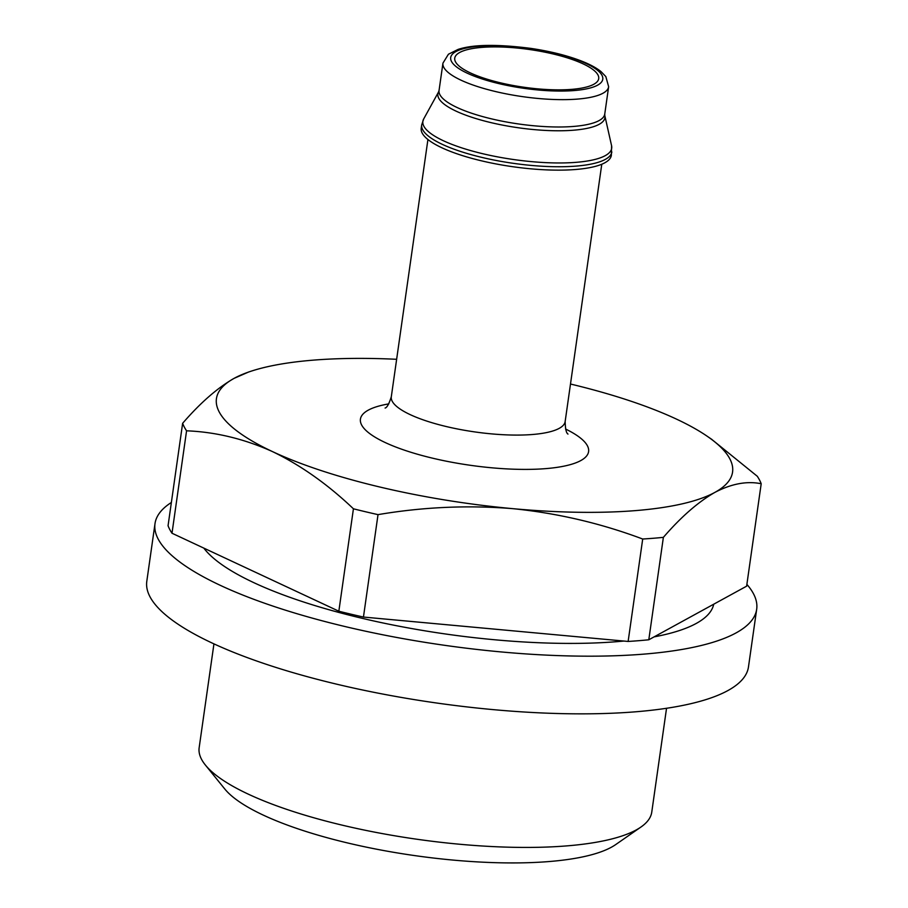 <?xml version="1.0" encoding="UTF-8"?>
<svg xmlns="http://www.w3.org/2000/svg" width="908" height="908" viewBox="0 0 908 908"><rect width="100%" height="100%" fill="white"/><g stroke="black" fill="none" stroke-linecap="round" stroke-linejoin="round"><path stroke-width="1.36" d="M711.963 439.574L757.261 476.246A293.579 76.976 8.1 0 1 761.199 483.748L746.626 586.171L648.8 639.777L663.373 537.354A293.579 76.976 8.1 0 1 642.705 539.023C600.926 523.337 557.682 513.213 512.952 508.673A260.653 68.338 8.1 0 0 714.868 492.397A260.653 68.338 8.1 0 0 706.73 435.931A260.653 68.338 8.1 0 0 676.415 419.087A260.653 68.338 8.1 0 0 570.496 384.027M171.998 533.234L186.571 430.812A293.579 76.976 8.1 0 1 182.633 423.31L168.059 525.732A293.579 76.976 8.1 0 0 171.998 533.234L338.843 611.22A293.579 76.976 8.1 0 0 363.45 617.054L628.132 641.445A293.579 76.976 8.1 0 0 648.8 639.777M628.132 641.445L642.705 539.023M338.843 611.22L353.428 508.798A293.579 76.976 8.1 0 0 378.023 514.632L363.45 617.054M761.199 483.748C746.932 480.831 731.485 483.714 714.868 492.397C698.116 501.999 680.955 516.992 663.373 537.354M396.648 359.296A260.653 68.338 8.1 0 0 251.334 371.122A260.653 68.338 8.1 0 0 234.128 378.341L248.452 372.087M182.633 423.31C200.225 402.925 217.387 387.943 234.128 378.341A260.653 68.338 8.1 0 0 272.582 451.639C244.309 438.904 215.639 431.958 186.571 430.812M353.428 508.798C327.709 484.316 300.752 465.259 272.582 451.639A260.653 68.338 8.1 0 0 512.952 508.673C468.142 504.996 423.173 506.982 378.023 514.632M654.089 636.883A260.653 68.338 8.1 0 0 696.22 623.455A260.653 68.338 8.1 0 0 713.722 604.195M203.812 548.103A260.653 68.338 8.1 0 0 623.898 641.048M421.698 124.85L421.21 128.244A96.032 25.174 8.1 0 0 496.846 164.087A96.032 25.174 8.1 0 0 604.841 162.782A96.032 25.174 8.1 0 0 611.356 155.313L611.583 145.723A95.374 25.004 8.1 0 1 605.227 155.665A95.374 25.004 8.1 0 1 493.419 156.062A95.374 25.004 8.1 0 1 423.673 118.982L421.698 124.85A96.032 25.174 8.1 0 0 497.334 160.693A96.032 25.174 8.1 0 0 605.33 159.388A96.032 25.174 8.1 0 0 611.844 151.92M593.787 84.285A72.708 19.068 8.1 0 0 598.712 78.621A72.708 19.068 8.1 0 0 529.421 49.509A72.708 19.068 8.1 0 0 454.749 58.135A72.708 19.068 8.1 0 0 512.021 85.273A72.708 19.068 8.1 0 0 593.787 84.285M171.362 502.476A303.874 79.666 8.1 0 0 155.007 523.621L146.801 581.29A303.874 79.666 8.1 0 0 386.138 694.688A303.874 79.666 8.1 0 0 727.864 690.579A303.874 79.666 8.1 0 0 748.476 666.915L756.682 609.245A303.874 79.666 8.1 0 0 746.875 584.377M155.007 523.621A303.874 79.666 8.1 0 0 394.356 637.019A303.874 79.666 8.1 0 0 736.07 632.91A303.874 79.666 8.1 0 0 756.682 609.245M213.947 643.863L199.158 747.704A228.578 59.928 8.1 0 0 205.378 765.035L224.798 789.007A205.094 53.776 8.1 0 0 408.43 854.678A205.094 53.776 8.1 0 0 611.402 847.221A205.094 53.776 8.1 0 0 615.624 844.633L640.957 827.029A228.578 59.928 8.1 0 0 651.762 812.127L666.54 708.285M205.378 765.035A228.578 59.928 8.1 0 0 410.041 838.232A228.578 59.928 8.1 0 0 636.258 829.923A228.578 59.928 8.1 0 0 640.957 827.029M388.817 403.878A115.237 30.214 8.1 0 0 415.024 453.523A115.237 30.214 8.1 0 0 580.768 460.583A115.237 30.214 8.1 0 0 565.571 429.03M385.117 408.021L385.094 408.033C386.944 407.692 389.021 403.946 391.303 396.785A87.804 23.018 8.1 0 0 460.458 429.552A87.804 23.018 8.1 0 0 559.203 428.36A87.804 23.018 8.1 0 0 565.151 421.528C565.332 428.973 566.274 433.15 567.988 434.069M604.796 115.52L604.751 114.067A83.684 21.94 8.1 0 1 599.076 120.582A83.684 21.94 8.1 0 1 504.973 121.717A83.684 21.94 8.1 0 1 439.052 90.482L438.609 91.867A84.342 22.11 8.1 0 0 500.297 124.668A84.342 22.11 8.1 0 0 599.178 124.317A84.342 22.11 8.1 0 0 604.796 115.52L611.583 145.723M602.969 93.24A83.684 21.94 8.1 0 0 608.644 86.725L605.84 76.59L601.005 71.584C596.318 67.805 589.746 64.264 581.279 60.961C567.012 55.467 550.214 51.268 530.862 48.385C497.278 44.083 473.011 44.435 458.075 49.418L448.427 54.23L442.945 63.14A83.684 21.94 8.1 0 0 508.866 94.375A83.684 21.94 8.1 0 0 602.969 93.24M597.577 85.182A76.828 20.146 8.1 0 0 515.404 46.773A76.828 20.146 8.1 0 0 467.223 73.173A76.828 20.146 8.1 0 0 597.577 85.182M706.73 435.931L711.997 439.529M251.334 371.122L248.44 372.064M565.151 421.528L601.777 164.246M391.303 396.785L427.929 139.503M438.609 91.867L423.673 118.982M604.751 114.067L608.644 86.725M439.052 90.482L442.945 63.14"/></g></svg>
